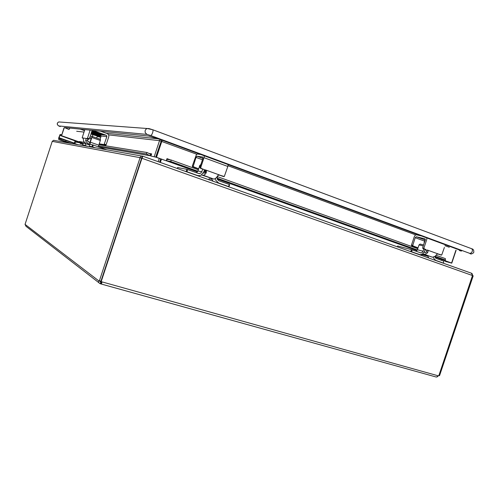 <?xml version="1.0" encoding="UTF-8"?>
<svg xmlns="http://www.w3.org/2000/svg" width="499" height="499" viewBox="0 0 499 499"><rect width="100%" height="100%" fill="white"/><g stroke="black" fill="none" stroke-linecap="round" stroke-linejoin="round"><path stroke-width="0.75" d="M159.399 146.912L159.087 146.868M159.898 145.396L159.586 145.359M159.599 162.194L160.69 158.907M158.171 161.688L159.262 158.389M160.977 159.006L159.886 162.294M441.241 260.247L441.54 259.374M160.36 162.468L161.451 159.175M441.472 260.328L441.765 259.455M54.678 140.512L54.272 140.437M141.298 158.102L141.959 157.678M142.739 156.218L141.498 156.006L139.77 157.609L52.239 141.36L53.568 140.313L54.347 140.394M141.791 157.64L142.452 156.093M471.674 273.309L142.751 156.187L471.418 273.209L472.491 275.542L142.072 158.333L142.751 156.193L141.622 158.139M472.634 275.623L472.11 273.633M142.072 158.333L139.77 157.609M52.239 141.36L25.05 224.369L25.998 226.309L98.97 282.783M438.883 375.504L439.532 375.685L473.195 275.822L472.559 275.598M140.082 157.672L99.413 280.744L100.96 281.174L141.597 158.208M100.91 283.931L436.407 377.076L438.877 375.535L472.491 275.542M100.991 281.08L101.915 282.054C101.846 283.476 101.416 284.074 100.611 283.856L101.497 281.742L101.147 281.199M101.497 281.742L438.203 375.816M101.285 281.305L141.947 158.289M100.58 283.837L100.112 283.663C98.827 283.039 98.397 282.103 98.808 280.875L100.355 281.305L101.316 282.328M25.05 224.369L98.808 280.875L99.413 280.744M100.268 283.719L100.786 282.147L100.324 281.798M438.527 375.61L437.218 376.876M79.185 141.516L84.262 142.34M98.945 144.722L147.005 152.513L146.263 153.91L149.943 155.638L150.686 154.241L147.005 152.513M150.686 154.241L151.64 153.879L150.923 156.037L155.694 157.129L150.923 156.037M149.943 155.638L150.954 155.938M166.298 160.709L170.777 161.533L171.188 160.011L167.046 159.318L166.641 160.834L197.454 171.887M167.046 159.318L166.99 158.638L170.452 159.886M171.188 160.011L198.346 169.779M203.835 171.756L205.476 172.342M217.477 176.658L417.75 248.689M435.97 255.245L445.395 258.632L445.339 260.684L445.395 258.632M434.698 256.879L445.32 260.684L434.71 256.929M446.306 261.701L446.78 261.856M170.777 161.533L197.847 171.238M217.121 178.155L417.314 249.968M435.041 256.324L445.114 259.942M75.605 142.065L83.258 143.35L61.552 135.703L64.171 127.993M98.584 145.92L146.263 153.91M445.239 260.815L445.083 261.283L451.77 263.166L456.111 250.28M445.083 261.283L451.77 263.166M444.759 260.528L443.935 260.228M166.984 158.638L166.267 160.809L155.987 157.222L156.486 157.304L162.175 140.256M161.988 140.83L161.258 141.292L155.987 157.222M455.899 250.23L451.595 263.017L443.898 260.335M451.595 263.017L444.746 260.559M166.267 160.809L156.486 157.304M151.634 153.879L149.001 153.449M161.37 140.743L155.694 157.129M160.248 139.545L159.512 140.668L154.241 156.605M161.707 140.593L161.857 140.144M161.258 141.292L196.756 154.241M160.965 141.205L159.512 140.668L108.732 134.898M63.972 127.919L61.882 134.568L60.635 134.568L60.317 135.535L75.33 140.986M74.707 142.82L75.705 141.379L74.8 143.556M79.516 142.72L75.705 141.379M60.317 135.535L61.552 135.703M59.088 137.35L59.699 135.491L59.088 137.35M60.89 139.945L58.788 139.583L58.645 138.129L60.073 134.505L59.1 138.067L65.974 140.475L59.1 138.067L59.156 138.622L61.215 138.965L60.89 139.945L65.681 141.467L65.999 140.481L61.215 138.965M59.244 137.824L74.339 143.107L75.181 140.762M77.975 144.666L65.999 140.481M71.594 143.531L65.681 141.467M100.648 134.649L101.154 135.99L106.836 136.682L104.085 144.585L105.838 145.209L99.214 143.905M105.838 145.209L106.15 144.71L104.397 144.086M89.371 144.467L86.127 141.916L85.672 140.269L87.568 140.943L87.705 139.427L89.153 139.096L92.34 130.607L93.201 130.563L106.137 135.223L100.605 134.58M89.315 138.728L87.525 138.098L87.225 138.603L83.102 138.017L83.763 141.535L86.333 143.843L89.327 144.897M83.14 138.03L82.185 137.73L84.83 129.597M106.836 136.682L106.78 135.809L106.137 135.223M87.568 140.943L89.764 142.602M85.672 140.269L86.308 138.472L88.092 139.102M100.542 131.187L107.428 133.682L108.713 134.849L108.826 136.601L106.15 144.71M92.09 130.782L92.914 131.031M104.085 144.585L99.239 143.818M100.081 139.252L101.154 135.99M87.525 138.098L90.151 130.133M100.243 133.645L102.476 134.568L100.418 134.006M93.637 132.079L98.303 133.595M92.047 130.825L100.48 133.819L100.243 134.356M91.76 131.299L93.12 131.387L93.014 131.904L100.311 134.331M100.168 134.35L98.359 133.882M93.725 132.291L93.082 132.042M92.402 134.225L92.072 134.131L92.39 134.268M98.939 135.572L98.79 136.071L95.328 134.861L99.65 136.196M85.441 146.001L82.703 145.028L83.277 143.275L85.791 143.606M92.664 146.868L93.269 145.041L92.614 144.835L92.016 146.662L95.103 147.723M100.336 140.487L100.411 139.371L91.972 136.358L91.86 137.468L100.336 140.487L98.796 145.165L90.313 142.165L90.076 144.392L92.614 144.835M92.016 146.662L89.558 146.195L89.333 144.847L91.267 137.955L89.645 137.73M86.308 143.831L84.905 145.409L82.715 145.028L83.277 143.275M98.453 146.868L98.796 145.165M90.176 136.121L91.941 136.346L100.449 139.389M93.269 145.041L106.798 149.812M90.924 138.416L89.577 137.942M90.313 142.165L91.86 137.468M87.525 140.805L88.086 139.102M198.658 168.824L193.132 166.629L196.007 157.391L202.463 159.755M193.107 166.136L192.327 165.999L192.352 166.485L193.475 166.953M214.158 179.172L216.098 177.956L218.25 175.224L219.809 175.105L205.245 169.847L206.386 170.945L206.312 172.592L205.363 174.107L203.455 175.342L214.158 179.172L202.064 175.149L201.833 174.681M219.105 174.999L223.134 176.421M204.334 155.819L204.01 157.696L227.825 166.46L224.294 176.521L219.242 174.999M204.415 169.691L201.128 168.363L200.754 167.527L199.937 167.377L200.305 168.213L204.415 169.691L205.451 170.558L205.289 172.604L204.334 173.222L203.293 173.016M202.912 158.389L196.912 156.181L196.007 157.391M199.937 167.377L202.9 158.439L202.9 157.085M227.825 166.46L228.118 164.595M192.327 165.999L196.375 154.659L197.298 154.01L200.766 154.503M205.707 171.363L204.153 170.801M205.713 171.5L204.11 170.926M198.621 168.949L192.695 166.809M204.01 157.696L200.754 167.527M203.455 175.342L201.727 174.993M196.912 156.181L202.831 157.06M186.851 169.323L186.133 171.494L186.944 171.75L187.661 169.579L187.181 169.417L177.619 167.527L177.332 168.506M229.596 184.605L229.284 184.462L228.579 186.576L228.941 186.726L227.818 186.483M200.879 164.52L199.787 165.431L200.536 165.568M228.579 186.576L218.643 183.039L215.817 180.351L215.375 178.711M211.47 178.511L213.029 181.218M204.509 169.729L203.767 171.955L201.153 175.112L199.163 175.685L197.255 175.423L186.944 171.75M217.876 175.467L217.265 177.295L217.352 179.353L218.768 180.7L229.284 184.462M187.661 169.579L198.565 173.477L200.517 173.321L201.827 171.743L197.941 170.995L196.357 172.685M208.819 179.721L209.093 178.754L211.713 179.303M197.941 170.995L199.787 165.431M186.133 171.494L185.173 171.3M201.827 171.743L202.713 169.08M418.031 247.86L412.642 245.745L415.205 237.692L424.63 241.148M412.642 245.321L411.494 245.028L411.494 245.452L412.898 246.013M432.421 257.197L434.922 256.43L437.068 254.147L438.284 253.991L427.238 250.005L428.073 250.903L427.843 252.276L426.77 253.511L424.287 254.29L432.421 257.197L422.672 253.979M437.748 253.922L440.187 254.802M444.409 247.423L441.702 255.051L438.06 253.935M426.034 249.693L422.659 247.872L422.915 248.571L426.801 250.398L426.402 252.089L425.16 252.482L424.262 252.12L425.678 252.482M425.285 240.056L416.278 236.751L415.205 237.692M422.659 247.872L425.329 239.252L424.93 238.796L416.278 236.751M426.851 237.942L426.732 239.639L423.863 248.178M411.494 245.028L414.295 236.682L415.23 235.204L416.434 234.786L421.499 235.965M417.994 247.966L411.744 245.714M424.175 252.226L425.16 252.482M424.287 254.29L422.784 253.891M424.874 239.745L425.348 239.807M426.764 250.33L425.067 249.837M411.438 249.625L410.808 251.508L411.588 251.758L412.224 249.874L397.653 246.001L397.266 246.818M443.424 263.11L443.848 261.183L443.424 263.11L441.808 262.68M420.096 244.073L423.639 244.959L420.096 244.073L419.023 244.909L423.295 245.976M443.224 263.029L435.658 260.328L433.562 258.12L433.338 257.228M427.612 255.738L428.722 258.02M425.21 249.4L424.562 251.34L422.422 254.141L420.152 254.708L411.588 251.758M434.66 256.629L435.839 258.314L443.848 261.183M412.224 249.874L420.869 252.912L421.998 252.631L423.065 251.228L417.395 249.749L416.104 251.259M421.455 255.432L421.742 254.59L421.349 255.394M417.395 249.749L419.023 244.909M410.808 251.508L409.367 251.128M423.065 251.228L423.844 248.907M421.742 254.59L427.705 256.187M159.711 139.352L148.877 136.09L65.4 127.625M149.843 136.258L148.877 136.09M458.849 249.756L459.847 250.729C462.436 251.315 462.18 251.016 459.074 249.837L159.842 139.396M64.402 127.526L68.987 129.49L69.897 128.081M59.992 122.024L58.826 121.943C57.472 122.48 57.042 123.459 57.522 124.869L58.732 125.948L147.03 134.418L145.346 132.84C144.698 130.763 145.334 129.322 147.261 128.511L148.852 128.567M147.03 134.418L150.729 135.535L151.677 134.742C152.875 132.559 153.255 130.906 152.825 129.777L149.182 128.636M150.729 135.535L469.815 253.386L471.212 252.974C472.634 251.346 472.809 249.937 471.736 248.745L152.8 129.759M58.732 125.948L60.236 126.59M469.815 253.386C470.844 253.779 470.913 253.872 470.033 253.673L470.451 253.766C470.782 254.29 471.861 253.935 473.688 252.694C474.081 250.442 473.426 249.126 471.736 248.745L152.825 129.777L147.261 128.511L58.826 121.943C56.743 123.072 56.736 124.438 58.813 126.035M80.22 129.129L84.481 130.657L80.233 129.129M217.215 178.966L416.983 250.535M80.196 143.675L82.99 144.155M98.453 146.812L149.968 155.657M449.306 247.273L444.94 245.664M415.698 234.892L228.018 165.755M84.007 132.092L76.678 131.256M81.2 143.001L75.393 140.961M68.513 142.982L58.801 139.589M87.225 138.603L89.009 139.233M83.239 138.248L82.223 137.886M86.333 143.843L88.728 144.242M92.664 130.507L93.201 130.563M99.07 135.884L92.234 133.632L92.321 133.95L90.993 133.638M98.758 136.059L92.34 133.957L98.677 135.765M99.975 136.021L92.515 133.445M92.908 132.684L92.577 132.591L92.895 132.728M99.02 134.724L99.413 134.836L99.282 134.524M92.577 132.591L91.429 132.31M99.413 134.836L100.499 135.335L100.137 135.503M93.063 132.216L100.143 134.742M91.598 131.798L93.076 132.173M98.409 134.761L97.823 134.549M92.733 133.214L92.402 133.121M92.565 133.726L92.234 133.632M92.608 147.28L89.677 146.251M84.905 145.409L87.774 146.419M91.205 138.161L90.656 138.036L90.949 138.267M90.737 139.296L91.005 138.759M89.87 142.215L87.88 141.51M223.839 176.559L222.972 176.39M200.305 168.213L201.128 168.363M205.42 172.423L206.312 172.592M217.358 182.759L218.643 183.039M197.255 175.423L196.032 175.168M441.347 255.101L440.124 254.783M422.915 248.571L424.119 248.876M426.558 251.945L427.843 252.276M424.83 241.422L424.406 241.441L424.736 241.697M424.693 241.229L425.011 240.88M424.849 240.693L425.185 240.356M433.831 259.836L435.658 260.328M419.403 254.546L417.613 254.06M397.366 246.855L397.653 246.001M141.498 156.006L53.568 140.313M436.407 377.076L100.885 283.931M100.736 282.128L100.349 281.829M416.958 250.567L217.233 179.016M197.423 171.924L166.523 160.853M150.074 155.713L98.453 146.843M82.984 144.18L80.358 143.731M151.103 154.334L150.748 154.272M106.2 133.233L158.314 138.847M80.957 142.964L75.149 140.924M60.597 134.693L60.073 134.505M92.939 134.674L92.34 136.495M97.317 136.09L96.675 138.042M90.912 133.875L92.128 134.437M92.172 134.456L92.914 134.755M97.236 136.333C99.663 137.131 100.586 137.312 99.987 136.869C99.307 136.526 102.975 137.287 92.278 133.938L92.327 133.957M92.184 134.456L99.488 136.695M99.85 136.545L100.149 136.37L98.989 135.585L92.384 133.414M92.689 132.921L99.101 135.017M92.876 133.002L91.336 132.603M91.498 132.104L99.332 134.543L100.499 135.335M99.151 135.036L99.993 135.16M91.504 132.092L92.826 132.397M92.858 132.41L100.156 134.661M91.666 131.593L92.951 131.892C98.883 133.682 101.453 134.661 100.661 134.83L100.355 135.004M91.323 132.634L100.324 135.853M99.083 135.828L99.681 136.127M97.891 136.002L99.519 136.626M100.193 134.58L99.014 134.119M91.847 131.094L93.12 131.387M100.031 135.086L99.426 134.792M98.247 134.992L99.856 135.609M90.918 138.766L90.955 138.279M229.64 184.611L228.941 186.726M177.619 167.527L177.301 168.494M199.538 173.608L198.172 173.334M208.775 179.702L209.093 178.754M424.537 242.283L424.05 242.508L424.312 242.957M424.711 241.766L424.312 242.296M424.406 241.441L424.512 241.772M424.761 240.381L425.254 240.156M424.593 240.892L425.079 240.68M424.406 241.435L424.899 241.217M420.869 252.912L420.32 252.768"/></g></svg>
